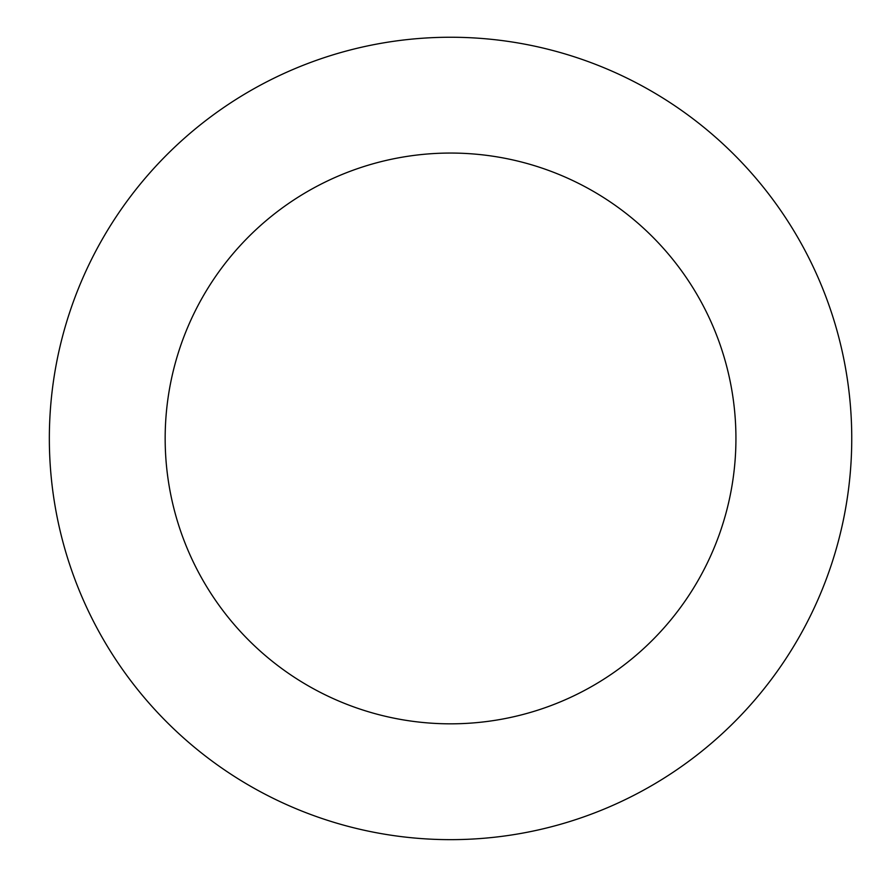 <?xml version="1.0" encoding="UTF-8"?>
<svg xmlns="http://www.w3.org/2000/svg" width="878" height="878" viewBox="0 0 878 878"><rect width="100%" height="100%" fill="white"/><g stroke="black" fill="none" stroke-linecap="round" stroke-linejoin="round"><path stroke-width="1.32" d="M653.912 784.295A401.213 401.213 0 0 0 648.392 89.413A401.213 401.213 0 0 0 49.355 441.634A401.213 401.213 0 0 0 653.912 784.295M595.207 684.456A285.394 285.394 0 0 0 591.278 190.164A285.394 285.394 0 0 0 165.174 440.712A285.394 285.394 0 0 0 595.207 684.456"/></g></svg>
